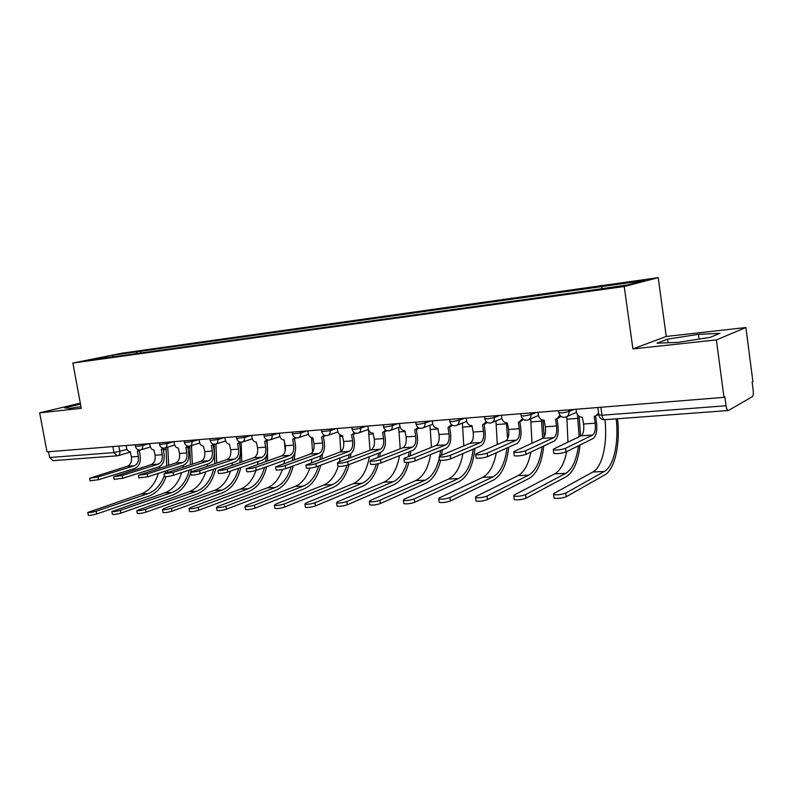 <?xml version="1.0" encoding="UTF-8"?>
<svg xmlns="http://www.w3.org/2000/svg" width="793" height="793" viewBox="0 0 793 793"><rect width="100%" height="100%" fill="white"/><g stroke="black" fill="none" stroke-linecap="round" stroke-linejoin="round"><path stroke-width="1.19" d="M716.376 339.91L745.886 327.529L666.239 336.46L658.21 277.659L122.142 353.153L72.867 363.045L624.22 286.501L632.923 348.91L716.376 339.91L723.989 397.352L47.015 451.871L39.65 412.846L81.263 408.355L72.867 363.045M745.886 327.529L752.904 381.542L752.111 381.978L753.201 390.364C753.528 393.695 753.241 395.806 752.319 396.688L728.351 410.526C727.31 410.417 726.547 408.821 726.061 405.748L724.881 396.867L723.989 397.352M112.854 446.568L113.964 452.595L117.215 455.886L117.87 455.777L52.923 460.664L49.642 457.511L113.964 452.595L127.039 449.423M48.551 451.742L49.642 457.511M80.301 403.171L39.65 412.846M601.619 288.553L602.075 286.531L644.729 280.544L627.977 284.885L581.884 291.586L109.791 357.316L88.727 360.032L112.834 355.195L137.179 351.775L136.346 353.619M602.075 286.531L137.179 351.775M658.21 277.659L624.22 286.501M666.239 336.46L632.923 348.91M657.02 343.181L677.956 342.388L710.122 337.372L719.955 333.347L698.455 334.329L667.656 339.136L657.02 343.181M80.48 404.133L64.699 407.909L69.893 408.405L80.945 406.65M140.787 353.004L140.44 351.111M113.102 356.632L112.834 355.195M668.152 342.764L667.656 339.136M699.099 339.097L698.455 334.329M595.602 416.067L596.534 422.53C597.377 430.758 596.247 436.081 593.124 438.499L566.014 451.96C561.781 453.358 557.737 453.874 553.871 453.497L553.772 452.833M592.629 435.04L581.021 435.823L553.524 449.086L553.336 449.899C557.201 450.255 561.256 449.74 565.488 448.352L592.629 435.04C594.948 433.256 595.791 429.3 595.166 423.184L594.175 416.295L595.275 416.156L598.606 413.153M598.784 414.362L596.822 415.473M576.065 409.267L576.511 412.33C577.264 415.492 579.177 417.118 582.25 417.207L583.608 424.017C584.233 430.113 583.37 434.039 581.021 435.823M617.539 418.754C620.463 443.793 614.892 469.486 604.801 474.858L566.301 496.705C562.068 498.252 558.004 498.738 554.099 498.153L553.98 497.33M604.92 419.685C607.716 443.039 602.383 467.067 592.797 472.013L553.742 493.553L553.573 494.545C557.469 495.11 561.533 494.624 565.766 493.087L604.316 471.458C613.772 466.492 619.006 442.335 616.211 418.853M557.003 418.982L557.935 425.355C558.768 433.424 557.558 438.648 554.307 441.037L526.037 454.339C521.844 455.697 517.918 456.203 514.28 455.856L514.181 455.222M553.801 437.647L542.64 438.39L514.033 451.504L513.745 452.327C517.383 452.664 521.308 452.159 525.511 450.801L553.801 437.647C556.23 435.882 557.132 431.997 556.508 426L555.526 419.239L556.547 419.11L559.977 415.383M560.869 416.275L558.014 418.476M538.05 412.33L538.487 415.324C539.24 418.426 541.094 420.032 544.048 420.121L545.396 426.803C546.01 432.78 545.098 436.636 542.64 438.39M519.851 421.787L520.793 428.071C521.616 435.981 520.337 441.116 516.957 443.475L487.655 456.619C483.482 457.948 479.676 458.443 476.236 458.106L476.147 457.521M516.461 440.145L505.716 440.868L476.087 453.834L475.711 454.657C479.15 454.974 482.947 454.468 487.12 453.15L516.461 440.145C518.979 438.41 519.93 434.594 519.316 428.706L518.325 422.084L519.296 421.965L522.508 418.694M523.4 419.447L520.605 421.41M501.454 415.274L501.9 418.218C502.633 421.261 504.427 422.828 507.272 422.927L508.61 429.489C509.225 435.347 508.254 439.134 505.716 440.868M580.04 444.992C578.196 461.496 573.597 472.053 566.261 476.662L526.096 498.182C521.903 499.689 517.958 500.165 514.28 499.62L514.171 498.847M566.717 451.613C564.378 463.162 560.364 470.586 554.684 473.867L514.023 495.09L513.745 496.081C517.423 496.616 521.368 496.14 525.571 494.644L565.776 473.332C572.288 469.347 576.511 460.168 578.444 445.785M567.976 442.117L566.787 416.642M579.108 436.745L577.512 414.848M579.158 416.414L580.545 436.051M543.73 446.003C541.877 462.884 537.01 473.679 529.159 478.407L487.497 499.6C483.324 501.067 479.507 501.543 476.038 501.027L475.929 500.304M530.894 452.05C528.515 464.321 524.213 472.192 517.998 475.651L475.879 496.557L475.503 497.558C478.972 498.063 482.798 497.588 486.971 496.131L528.673 475.136C535.671 471.032 540.152 461.576 542.105 446.776M532.004 443.267L530.705 418.773M542.699 438.37L541.411 419.537M542.957 420.072L544.186 436.834M484.077 424.493L485.029 430.688C485.841 438.45 484.493 443.495 480.994 445.815L450.751 458.81C446.618 460.109 442.92 460.594 439.669 460.277L439.58 459.732M480.499 442.553L470.15 443.247L439.619 456.064L439.134 456.897C442.385 457.194 446.082 456.699 450.226 455.41L480.499 442.553C483.106 440.849 484.107 437.092 483.502 431.313L482.511 424.81L486.436 421.807M487.338 422.461L484.582 424.235M466.205 418.109L466.651 421.004C467.384 423.987 469.119 425.534 471.865 425.623L473.193 432.066C473.788 437.815 472.777 441.542 470.15 443.247M449.601 427.09L450.553 433.206C451.356 440.839 449.958 445.795 446.35 448.085L415.254 460.911C411.151 462.18 407.562 462.666 404.48 462.369L404.4 461.853M445.854 444.883L435.882 445.547L404.519 458.215L403.944 459.048C407.027 459.325 410.625 458.84 414.729 457.591L445.854 444.883C448.541 443.188 449.581 439.51 448.987 433.83L447.995 427.447L451.673 424.761M452.605 425.335L449.889 426.941M432.235 420.845L432.681 423.68C433.394 426.614 435.079 428.131 437.726 428.23L439.044 434.554C439.639 440.204 438.579 443.862 435.882 445.547M416.355 429.588L417.306 435.635C418.109 443.128 416.652 448.005 412.955 450.265L381.086 462.943C377.012 464.183 373.513 464.658 370.599 464.381L370.519 463.895M412.449 447.113L402.834 447.767L370.727 460.277L370.063 461.12C372.988 461.387 376.487 460.902 380.561 459.682L412.449 447.113C415.205 445.448 416.285 441.83 415.701 436.249L414.709 429.984L418.169 427.576M419.11 428.071L416.454 429.538M399.464 423.482L399.91 426.277C400.624 429.152 402.249 430.649 404.807 430.748L406.115 436.953C406.7 442.494 405.61 446.102 402.834 447.767M508.719 447.163C506.846 464.301 501.751 475.275 493.424 480.082L450.404 500.968C446.261 502.395 442.553 502.861 439.272 502.375L439.163 501.701M496.309 452.734C493.91 465.55 489.35 473.768 482.65 477.366L439.203 497.974L438.737 498.975C442.018 499.451 445.725 498.985 449.869 497.568L492.939 476.871C500.383 472.668 505.091 463.013 507.054 447.916M497.3 444.546L495.922 420.954M507.619 438.797L506.43 422.907M474.928 448.422C473.044 465.729 467.731 476.821 458.978 481.698L414.729 502.276C410.615 503.674 407.007 504.14 403.905 503.674L403.806 503.049M462.914 453.586C460.495 466.829 455.717 475.314 448.57 479.031L403.934 499.342L403.369 500.343C406.472 500.789 410.08 500.324 414.194 498.946L458.493 478.546C466.343 474.273 471.26 464.48 473.233 449.155M463.816 445.914L462.359 423.125M440.571 460.416C437.597 472.222 432.651 479.834 425.752 483.254L380.382 503.545C376.318 504.903 372.799 505.359 369.855 504.923L369.756 504.338M430.658 454.558C428.23 468.128 423.234 476.821 415.691 480.627L369.974 500.651L369.32 501.652C372.274 502.078 375.783 501.612 379.857 500.274L425.266 480.161C431.888 476.89 436.576 469.515 439.312 458.037M431.471 447.331L429.965 425.276M442.296 449.75L441.612 455.222M439.738 456.005L440.581 450.464M384.268 432.016L385.229 437.984C386.013 445.339 384.516 450.137 380.729 452.367L348.167 464.896C344.132 466.106 340.722 466.581 337.947 466.314L337.877 465.868M380.234 449.274L370.946 449.899L338.165 462.269L337.421 463.112C340.197 463.36 343.597 462.894 347.641 461.695L380.234 449.274C383.049 447.629 384.169 444.07 383.584 438.588L382.593 432.443L385.844 430.252M386.815 430.698L384.199 432.046M367.843 426.029L368.279 428.775C368.983 431.6 370.569 433.067 373.037 433.166L374.326 439.263C374.911 444.714 373.781 448.263 370.946 449.899M408.901 462.309C405.818 473.907 400.743 481.391 393.685 484.761L347.314 504.764C343.27 506.083 339.85 506.539 337.055 506.122L336.966 505.577M399.474 455.628C397.045 469.436 391.871 478.288 383.951 482.164L337.263 501.919L336.519 502.921C339.325 503.317 342.745 502.861 346.789 501.543L393.199 481.718C399.404 478.823 403.994 472.41 406.968 462.488M400.227 448.779L398.671 427.387M410.784 451.128L410.199 455.916M408.326 456.669L409.039 451.822M353.301 434.376L354.253 440.244C355.036 447.48 353.49 452.198 349.624 454.399L316.437 466.79C312.432 467.959 309.111 468.425 306.475 468.177L306.405 467.761M349.128 451.366L340.157 451.96L305.939 465.035C308.586 465.273 311.907 464.807 315.911 463.637L349.128 451.366C352.003 449.74 353.153 446.231 352.578 440.849L351.586 434.802L354.64 432.819M355.641 433.206L353.063 434.455M337.293 428.498L337.739 431.184C338.433 433.969 339.969 435.407 342.358 435.506L343.637 441.503C344.212 446.856 343.052 450.345 340.157 451.96M378.41 463.707C375.248 475.334 370.014 482.838 362.718 486.218L315.436 505.934C311.431 507.223 308.1 507.679 305.434 507.282L305.355 506.777M369.33 456.758C366.891 470.755 361.549 479.715 353.301 483.661L305.731 503.139L304.909 504.13C307.565 504.517 310.906 504.061 314.91 502.782L362.232 483.224C368.606 480.34 373.325 473.966 376.388 464.093M370.024 450.246L368.428 429.469L358.684 432.899M380.313 452.525L379.817 456.738M377.944 457.472L378.539 453.209M323.366 436.656L324.327 442.435C325.09 449.542 323.514 454.191 319.569 456.362L285.827 468.604C281.852 469.753 278.611 470.209 276.103 469.981L276.033 469.585M319.073 453.378L310.41 453.963L275.577 466.889C278.085 467.117 281.327 466.651 285.302 465.511L319.073 453.378C322.008 451.772 323.187 448.323 322.622 443.029L321.631 437.092L324.506 435.288M325.546 435.605L322.999 436.774M307.783 430.867L308.219 433.513C308.903 436.249 310.4 437.667 312.71 437.776L313.978 443.664C314.543 448.927 313.354 452.357 310.41 453.963M349.069 464.559C345.867 476.484 340.445 484.166 332.792 487.616L284.697 507.064C280.722 508.323 277.471 508.769 274.933 508.402L274.854 507.926M338.205 466.373C335.033 476.028 330.195 482.273 323.673 485.098L275.31 504.308L274.408 505.31C276.935 505.666 280.197 505.22 284.162 503.971L332.307 484.682C338.938 481.767 343.805 475.304 346.928 465.303M340.812 451.643L339.682 434.604M350.863 453.695L350.417 457.65M339.434 461.794L340.157 457.928M348.533 458.364L349.049 454.607M294.441 438.856L295.392 444.556C296.156 451.544 294.53 456.114 290.535 458.255L256.278 470.358C252.343 471.488 249.18 471.934 246.782 471.716L246.712 471.349M290.04 455.321L281.654 455.886L246.256 468.683C248.655 468.891 251.817 468.435 255.752 467.315L290.04 455.321C293.014 453.745 294.223 450.345 293.658 445.141L292.676 439.302L295.383 437.647M296.473 437.905L293.945 439.015M279.245 433.166L279.691 435.763C280.365 438.46 281.812 439.857 284.053 439.956L285.302 445.755C285.867 450.93 284.647 454.31 281.654 455.886M320.719 465.184C317.517 477.495 311.897 485.425 303.858 488.974L255.019 508.154C251.084 509.384 247.912 509.83 245.493 509.473L245.414 509.037M309.776 468.167C306.534 477.604 301.608 483.71 295.016 486.496L245.949 505.448L244.968 506.44C247.376 506.777 250.558 506.34 254.494 505.111L303.362 486.089C310.36 483.076 315.436 476.375 318.578 465.987M312.571 452.149L311.56 437.647M322.424 453.963L321.958 458.632M311.302 462.537L311.917 459.137M320.065 459.325L320.521 455.886M266.458 440.987L267.41 446.598C268.163 453.477 266.507 457.967 262.443 460.089L227.74 472.053C223.834 473.153 220.741 473.599 218.452 473.391L218.392 473.054M261.948 457.204L253.849 457.749L217.936 470.408C220.226 470.606 223.319 470.16 227.214 469.069L261.948 457.204C264.971 455.638 266.2 452.297 265.645 447.183L264.664 441.433L267.221 439.917M268.371 440.115L265.853 441.186M251.639 435.387L252.075 437.944C252.749 440.591 254.156 441.969 256.317 442.078L257.566 447.767C258.121 452.862 256.882 456.193 253.849 457.749M293.251 465.907C290.06 478.526 284.261 486.654 275.855 490.292L226.372 509.215C222.466 510.414 219.364 510.851 217.054 510.514L216.985 510.107M282.397 469.486C279.096 478.942 274.061 485.058 267.291 487.844L217.579 506.539L216.529 507.53C218.838 507.847 221.941 507.411 225.846 506.221L275.379 487.447C282.724 484.345 287.968 477.426 291.13 466.68M285.232 450.751L284.221 439.946M294.927 452.783L294.391 459.662M284.043 463.35L284.578 460.356M292.498 460.346L292.964 456.5M239.367 443.049L240.329 448.58C241.062 455.341 239.377 459.771 235.273 461.863L200.153 473.689C196.297 474.769 193.264 475.215 191.083 475.007L191.024 474.7M234.778 459.028L226.937 459.553L190.558 472.083C192.749 472.271 195.772 471.825 199.638 470.755L234.778 459.028C237.841 457.482 239.089 454.191 238.544 449.155L237.563 443.505L239.982 442.088M241.191 442.226L238.673 443.277M224.915 437.548L225.351 440.056C226.015 442.663 227.393 444.021 229.484 444.12L230.713 449.73C231.259 454.736 230 458.017 226.937 459.553M266.636 466.7C263.445 479.567 257.487 487.854 248.764 491.561L198.686 510.226C194.82 511.406 191.777 511.832 189.577 511.525L189.507 511.138M255.99 470.457C252.65 480.092 247.466 486.317 240.457 489.142L190.171 507.599L189.051 508.581C191.252 508.888 194.295 508.462 198.161 507.292L248.278 488.766C255.941 485.594 261.353 478.486 264.515 467.444M267.112 440.779L267.687 460.733M257.626 464.232L258.082 461.595M265.784 461.397L266.329 456.173M213.148 445.051L214.1 450.493C214.834 457.155 213.119 461.516 208.965 463.578L173.489 475.275C169.662 476.335 166.699 476.771 164.607 476.573L164.547 476.286M208.47 460.792L200.877 461.298L164.082 473.699L172.973 472.39L208.47 460.792C211.562 459.266 212.841 456.025 212.296 451.068L211.325 445.507L213.614 444.189M214.903 444.249L212.355 445.299M199.043 439.629L199.479 442.107C200.123 444.665 201.462 446.003 203.494 446.102L204.713 451.623C205.258 456.55 203.97 459.781 200.877 461.298M240.814 467.543C237.642 480.617 231.546 489.033 222.526 492.79L171.912 511.217C168.086 512.367 165.113 512.793 163.001 512.496L162.932 512.129M230.495 471.101C227.145 481.064 221.792 487.507 214.457 490.411L163.675 508.62L162.476 509.602C164.587 509.889 167.561 509.463 171.397 508.323L222.04 490.034C230 486.803 235.551 479.547 238.703 468.266M240.011 446.776L239.436 443.029M241.112 442.296L241.796 461.833M232.002 465.154L232.389 462.834M239.882 462.488L240.467 453.477M187.743 446.984L188.694 452.357C189.418 458.909 187.673 463.201 183.48 465.243L147.676 476.811L138.934 477.822M182.985 462.497L175.63 462.993L138.468 475.255L147.171 473.966L182.985 462.497C186.107 460.991 187.406 457.799 186.87 452.922L185.899 447.45L188.08 446.211M189.468 446.181L186.87 447.252M173.964 441.642L174.401 444.08C175.045 446.608 176.343 447.916 178.316 448.025L179.525 453.457C180.061 458.314 178.762 461.496 175.63 462.993M215.775 468.435C212.623 481.658 206.388 490.173 197.09 493.989L146.021 512.169C142.225 513.289 139.31 513.715 137.288 513.428L137.229 513.101M205.744 471.805C202.393 482.045 196.902 488.657 189.269 491.63L136.773 510.593C138.795 510.861 141.709 510.444 145.506 509.324L196.614 491.273C204.842 487.982 210.522 480.608 213.674 469.139M214.764 463.588L214.239 444.704M215.934 444.021L216.687 462.953M207.151 466.115L207.479 464.064M163.12 448.868L164.062 454.151C164.775 460.614 163.011 464.847 158.778 466.859L122.707 478.288L114.133 479.299M158.293 464.153L151.156 464.629L113.667 476.771L122.191 475.493L158.293 464.153C161.445 462.666 162.753 459.524 162.228 454.716L161.257 449.324L163.338 448.154M164.835 448.035L162.178 449.155M149.659 443.604L150.095 446.003C150.729 448.491 151.998 449.78 153.911 449.889L155.101 455.232C155.636 460.019 154.318 463.152 151.156 464.629M190.657 472.618C187.148 484.245 181.082 491.759 172.448 495.139L120.952 513.091C117.195 514.191 114.341 514.607 112.408 514.34L112.348 514.023M181.716 472.559C178.366 483.036 172.745 489.787 164.845 492.82L111.892 511.544C113.825 511.802 116.68 511.386 120.447 510.295L171.962 492.473C180.437 489.142 186.236 481.658 189.368 470.041M190.399 464.698L189.755 446.122C191.5 445.557 192.233 444.06 191.965 441.642L198.488 439.669M191.5 445.587L192.322 464.074M191.47 469.347L190.954 471.518M183.024 467.097L183.312 465.293M139.241 450.692L140.183 455.906C140.886 462.26 139.102 466.433 134.84 468.425L98.51 479.725L90.115 480.736M134.354 465.759L127.435 466.225L89.649 478.238L98.005 476.98L134.354 465.759C137.526 464.292 138.854 461.189 138.329 456.461L137.367 451.148L139.36 450.027M140.985 449.79L138.23 450.989M126.087 445.497L126.513 447.867C127.138 450.315 128.377 451.584 130.24 451.693L131.42 456.966C131.945 461.675 130.607 464.757 127.435 466.225M166.084 476.652C162.337 486.733 156.489 493.276 148.539 496.259L96.687 513.983C92.959 515.063 90.164 515.47 88.301 515.222L88.251 514.925M158.382 473.352C155.041 484.008 149.292 490.887 141.154 493.97L87.785 512.466C89.649 512.714 92.444 512.308 96.171 511.227L148.063 493.633C155.448 490.887 160.89 484.84 164.409 475.493M166.748 465.818L166.034 447.668M167.789 447.143L168.681 465.204M167.868 470.289L167.442 472.152M159.601 468.088L159.869 466.373M165.271 472.866L165.777 470.963M135.454 446.479L142.641 445.567L149.272 443.634M142.383 444.189L142.641 445.567C142.909 447.926 142.225 449.373 140.589 449.909C137.972 450.285 136.277 449.195 135.484 446.647L135.147 444.774M159.591 444.546L166.917 443.634L173.498 441.681M166.669 442.236L166.917 443.634C167.194 446.023 166.48 447.49 164.795 448.045C162.149 448.422 160.424 447.321 159.621 444.734L159.284 442.831M184.482 442.553L191.965 441.642L191.718 440.214M210.185 440.492L217.827 439.58L224.28 437.597M217.569 438.132L217.827 439.58C218.095 442.038 217.332 443.555 215.537 444.139C212.811 444.536 211.037 443.396 210.224 440.71L209.877 438.757M236.72 438.37L244.531 437.458L250.915 435.446M244.274 435.981L244.531 437.458C244.789 439.946 243.996 441.493 242.152 442.088C239.387 442.494 237.593 441.334 236.76 438.598L236.413 436.616M264.128 436.18L272.118 435.258L278.422 433.236M271.86 433.761L272.118 435.258C272.376 437.786 271.553 439.352 269.65 439.966C266.844 440.393 265.021 439.203 264.168 436.418L263.831 434.405M292.468 433.91L300.646 432.988L306.851 430.946M300.388 431.461L300.646 432.988C300.894 435.555 300.041 437.151 298.079 437.776C295.224 438.212 293.37 437.002 292.508 434.167L292.171 432.126M321.77 431.561L330.146 430.639L336.252 428.577M329.888 429.092L330.146 430.639C330.394 433.236 329.501 434.861 327.479 435.516C324.575 435.962 322.692 434.733 321.819 431.828L321.472 429.766M352.102 429.122L354.084 429.429L360.686 428.21L366.683 426.128M360.428 426.634L360.686 428.21C360.924 430.847 360.002 432.502 357.911 433.176C354.957 433.632 353.034 432.373 352.151 429.419L351.805 427.328M383.505 426.604L385.626 426.931L392.307 425.692L398.175 423.591M392.049 424.086L392.307 425.692C392.545 428.369 391.583 430.054 389.422 430.748C386.409 431.214 384.456 429.945 383.554 426.921L383.207 424.79M416.038 423.997L418.298 424.344L425.078 423.075L430.817 420.964M424.82 421.44L425.078 423.075C425.306 425.801 424.305 427.516 422.074 428.23C419.001 428.716 417.009 427.417 416.087 424.324L415.75 422.173M449.77 421.291L452.188 421.658L459.058 420.369L464.639 418.238M458.8 418.704L459.058 420.369C459.276 423.135 458.245 424.879 455.935 425.623C452.793 426.128 450.761 424.8 449.829 421.638L449.482 419.457M484.761 418.476L487.348 418.873L494.317 417.564L499.739 415.413M494.059 415.869L494.317 417.564C494.535 420.369 493.454 422.154 491.065 422.917C487.854 423.432 485.772 422.084 484.82 418.853L484.483 416.642M521.09 415.562L523.856 415.978L530.923 414.65L536.167 412.479M530.666 412.915L530.923 414.65C531.132 417.495 530.011 419.309 527.543 420.102C524.262 420.647 522.131 419.269 521.15 415.958L520.813 413.718M558.837 412.529L561.801 412.975L568.968 411.617L574.003 409.426M568.71 409.852L568.968 411.617C569.166 414.511 567.996 416.365 565.449 417.177C562.078 417.752 559.888 416.335 558.896 412.955L558.559 410.675M118.841 446.082L119.832 451.514C120.11 453.834 119.456 455.251 117.87 455.777M598.834 414.739L602.026 415.235L726.061 405.748M600.886 407.265L602.026 415.235C602.541 418.129 603.404 419.626 604.613 419.715L728.271 410.536M565.488 448.352L566.014 451.96M595.166 423.184L583.608 424.017M565.766 493.087L566.301 496.705M592.797 472.013L604.316 471.458M525.511 450.801L526.037 454.339M556.508 426L545.396 426.803M487.12 453.15L487.655 456.619M519.316 428.706L508.61 429.489M525.571 494.644L526.096 498.182M567.154 419.17L578.018 418.347M554.684 473.867L565.776 473.332M486.971 496.131L487.497 499.6M531.161 421.896L541.639 421.103M517.998 475.651L528.673 475.136M450.226 455.41L450.751 458.81M483.502 431.313L473.193 432.066M414.729 457.591L415.254 460.911M448.987 433.83L439.044 434.554M380.561 459.682L381.086 462.943M415.701 436.249L406.115 436.953M449.869 497.568L450.404 500.968M496.458 424.533L506.568 423.769M482.65 477.366L492.939 476.871M414.194 498.946L414.729 502.276M462.973 427.08L472.311 426.366M448.57 479.031L458.493 478.546M379.857 500.274L380.382 503.545M430.639 429.528L438.172 428.963M415.691 480.627L425.266 480.161M347.641 461.695L348.167 464.896M383.584 438.588L374.326 439.263M346.789 501.543L347.314 504.764M399.394 431.898L405.233 431.461M383.951 482.164L393.199 481.718M315.911 463.637L316.437 466.79M352.578 440.849L343.637 441.503M314.91 502.782L315.436 505.934M369.191 434.197L373.453 433.87M353.301 483.661L362.232 483.224M285.302 465.511L285.827 468.604M322.622 443.029L313.978 443.664M284.162 503.971L284.697 507.064M339.979 436.408L342.764 436.2M323.673 485.098L332.307 484.682M255.752 467.315L256.278 470.358M293.658 445.141L285.302 445.755M254.494 505.111L255.019 508.154M311.708 438.559L313.106 438.45M295.016 486.496L303.362 486.089M227.214 469.069L227.74 472.053M265.645 447.183L257.566 447.767M225.846 506.221L226.372 509.215M267.291 487.844L275.379 487.447M199.638 470.755L200.153 473.689M238.544 449.155L230.713 449.73M198.161 507.292L198.686 510.226M240.457 489.142L248.278 488.766M172.973 472.39L173.489 475.275M212.296 451.068L204.713 451.623M171.397 508.323L171.912 511.217M214.457 490.411L222.04 490.034M147.171 473.966L147.676 476.811M186.87 452.922L179.525 453.457M145.506 509.324L146.021 512.169M213.317 446.023L214.457 445.934M189.269 491.63L196.614 491.273M122.191 475.493L122.707 478.288M162.228 454.716L155.101 455.232M120.447 510.295L120.952 513.091M187.911 447.956L190.052 447.787M164.845 492.82L171.962 492.473M98.005 476.98L98.51 479.725M138.329 456.461L131.42 456.966M96.171 511.227L96.687 513.983M163.289 449.819L166.371 449.591M141.154 493.97L148.063 493.633M566.995 416.503L576.501 412.301M184.184 440.819L184.521 442.752C185.334 445.388 187.079 446.509 189.765 446.122M528.911 419.527L538.516 415.482M492.275 422.431L501.949 418.526M457.016 425.207L466.74 421.43M423.036 427.873L432.79 424.215M390.285 430.43L400.049 426.892M328.183 435.278L337.917 431.947M298.713 437.567L308.418 434.326M270.235 439.778L279.899 436.626M242.678 441.919L252.313 438.846M216.023 443.981L225.599 440.997M190.211 445.983L199.737 443.069M165.202 447.916L174.668 445.071M140.966 449.79L150.373 447.014M597.803 407.513L598.903 415.205C599.696 418.208 601.6 419.705 604.613 419.715M130.528 452.04L118.226 455.668M553.871 453.497L553.336 449.899M554.099 498.153L553.573 494.545M514.28 455.856L513.745 452.327M476.236 458.106L475.711 454.657M514.28 499.62L513.745 496.081M476.038 501.027L475.503 497.558M439.669 460.277L439.134 456.897M404.48 462.369L403.944 459.048M370.599 464.381L370.063 461.12M439.272 502.375L438.737 498.975M403.905 503.674L403.369 500.343M369.855 504.923L369.32 501.652M337.947 466.314L337.421 463.112M337.055 506.122L336.519 502.921M306.475 468.177L305.939 465.035M305.434 507.282L304.909 504.13M276.103 469.981L275.577 466.889M274.933 508.402L274.408 505.31M246.782 471.716L246.256 468.683M245.493 509.473L244.968 506.44M218.452 473.391L217.936 470.408M217.054 510.514L216.529 507.53M191.083 475.007L190.558 472.083M189.577 511.525L189.051 508.581M164.607 476.573L164.082 473.699M163.001 512.496L162.476 509.602M138.983 478.09L138.468 475.255M137.288 513.428L136.773 510.593M114.182 479.557L113.667 476.771M112.408 514.34L111.892 511.544M90.154 480.984L89.649 478.238M88.301 515.222L87.785 512.466"/></g></svg>
